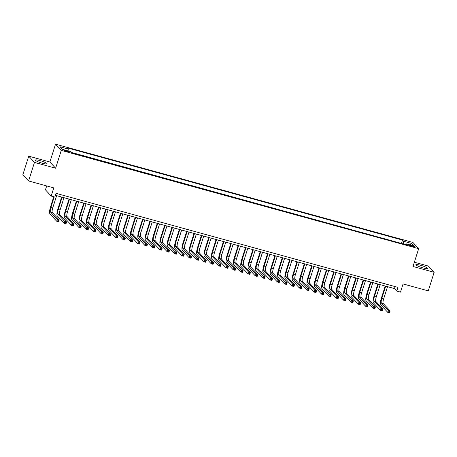 <?xml version="1.0" encoding="UTF-8"?>
<svg xmlns="http://www.w3.org/2000/svg" width="457" height="457" viewBox="0 0 457 457"><rect width="100%" height="100%" fill="white"/><g stroke="black" fill="none" stroke-linecap="round" stroke-linejoin="round"><path stroke-width="0.69" d="M42.381 163.229A6.141 0.914 17.6 0 0 47.025 163.772A6.141 0.914 17.6 0 0 39.959 160.607A6.141 0.914 17.6 0 0 35.315 160.059A6.141 0.914 17.6 0 0 42.381 163.229M422.931 267.876A6.141 0.914 17.6 0 0 427.575 268.419A6.141 0.914 17.6 0 0 420.509 265.249A6.141 0.914 17.6 0 0 415.864 264.706A6.141 0.914 17.6 0 0 422.931 267.876M66.773 151.593A2.519 0.377 17.6 0 0 68.676 151.821A2.519 0.377 17.6 0 0 65.779 150.519A2.519 0.377 17.6 0 0 63.871 150.296A2.519 0.377 17.6 0 0 66.773 151.593M46.683 185.936L45.443 189.826L51.19 196.053L54.869 197.064L56.045 193.351L397.984 287.379L396.807 291.092L400.486 292.103L403.074 283.934L428.26 290.863L434.15 272.303L428.403 266.077L414.362 262.215M28.74 156.174L22.85 174.734L28.597 180.961L34.481 162.401L55.623 168.216L61.278 150.399L55.531 144.172L49.882 161.989L28.74 156.174L34.481 162.401M61.278 150.399L418.658 248.671L412.917 242.444L55.531 144.172M412.22 245.797L410.603 245.352A2.439 0.366 17.6 0 0 408.758 245.135A2.439 0.366 17.6 0 0 411.563 246.397L413.185 246.837A2.439 0.366 17.6 0 0 415.03 247.054A2.439 0.366 17.6 0 0 412.22 245.797L411.991 246.512M403.337 243.969L403.577 241.25L402.491 240.068L67.168 147.862L68.253 149.039L60.164 146.817L62.523 149.37L70.612 151.598L71.703 152.775L407.027 244.981L405.936 243.804L405.433 244.546M403.577 241.25L411.666 243.472L414.025 246.032L405.936 243.804M401.846 243.558L71.361 152.404M51.19 196.053L53.783 187.884L28.597 180.961M418.658 248.671L413.008 266.488L434.15 272.303M55.417 195.333L394.482 288.567L396.807 291.092M395.111 286.59L394.482 288.567M401.503 243.187L402.491 240.068M68.253 149.039L68.087 150.901M409.998 244.923L411.666 243.472M55.623 168.216L49.882 161.989M385.697 286.151L381.801 298.432A3.936 0.983 -74.6 0 0 381.395 302.985L388.301 310.469L390.141 310.971L389.547 312.828L387.713 312.325L380.807 304.842A5.907 1.474 105.4 0 1 381.412 298.015L385.217 286.019M387.536 286.659L383.64 298.941A3.936 0.983 -74.6 0 0 383.234 303.494L390.141 310.971L389.61 311.594L388.878 311.394L388.639 312.137L389.375 312.337L389.61 311.594M388.639 312.137L387.713 312.325L388.301 310.469L388.878 311.394M389.375 312.337L389.547 312.828M378.339 284.128L374.443 296.41A3.936 0.983 -74.6 0 0 374.043 300.963L380.944 308.446L382.783 308.949L382.195 310.806L380.355 310.303L373.455 302.82A5.907 1.474 105.4 0 1 374.055 295.993L377.859 283.997M380.178 284.637L376.282 296.919A3.936 0.983 -74.6 0 0 375.883 301.471L382.783 308.949L382.258 309.572L381.521 309.372L381.287 310.114L382.023 310.314L382.258 309.572M381.287 310.114L380.355 310.303L380.944 308.446L381.521 309.372M382.023 310.314L382.195 310.806M370.987 282.106L367.091 294.388A3.936 0.983 -74.6 0 0 366.691 298.941L373.592 306.424L375.431 306.927L374.843 308.783L373.003 308.281L366.103 300.797A5.907 1.474 105.4 0 1 366.703 293.971L370.507 281.975M372.826 282.615L368.93 294.896A3.936 0.983 -74.6 0 0 368.531 299.449L375.431 306.927L374.906 307.55L374.169 307.35L373.935 308.092L374.671 308.292L374.906 307.55M373.935 308.092L373.003 308.281L373.592 306.424L374.169 307.35M374.671 308.292L374.843 308.783M363.635 280.084L359.739 292.366A3.936 0.983 -74.6 0 0 359.339 296.919L366.24 304.402L368.079 304.905L367.491 306.761L365.651 306.259L358.751 298.775A5.907 1.474 105.4 0 1 359.351 291.949L363.155 279.952M365.474 280.592L361.578 292.874A3.936 0.983 -74.6 0 0 361.173 297.427L368.079 304.905L367.554 305.527L366.817 305.327L366.583 306.07L367.314 306.27L367.554 305.527M366.583 306.07L365.651 306.259L366.24 304.402L366.817 305.327M367.314 306.27L367.491 306.761M356.283 278.062L352.387 290.344A3.936 0.983 -74.6 0 0 351.981 294.896L358.888 302.38L360.722 302.882L360.133 304.739L358.294 304.236L351.393 296.753A5.907 1.474 105.4 0 1 351.999 289.927L355.803 277.93M358.117 278.57L354.221 290.852A3.936 0.983 -74.6 0 0 353.821 295.405L360.722 302.882L360.196 303.505L359.465 303.305L359.225 304.048L359.962 304.248L360.196 303.505M359.225 304.048L358.294 304.236L358.888 302.38L359.465 303.305M359.962 304.248L360.133 304.739M348.925 276.039L345.029 288.321A3.936 0.983 -74.6 0 0 344.629 292.874L351.53 300.358L353.37 300.86L352.781 302.717L350.942 302.214L344.041 294.731A5.907 1.474 105.4 0 1 344.641 287.904L348.445 275.908M350.765 276.548L346.869 288.83A3.936 0.983 -74.6 0 0 346.469 293.383L353.37 300.86L352.844 301.483L352.107 301.283L351.873 302.026L352.61 302.226L352.844 301.483M351.873 302.026L350.942 302.214L351.53 300.358L352.107 301.283M352.61 302.226L352.781 302.717M341.573 274.017L337.677 286.299A3.936 0.983 -74.6 0 0 337.277 290.852L344.178 298.335L346.018 298.838L345.429 300.695L343.59 300.192L336.689 292.709A5.907 1.474 105.4 0 1 337.289 285.882L341.093 273.886M343.413 274.526L339.517 286.807A3.936 0.983 -74.6 0 0 339.117 291.36L346.018 298.838L345.492 299.461L344.755 299.261L344.521 300.003L345.252 300.203L345.492 299.461M344.521 300.003L343.59 300.192L344.178 298.335L344.755 299.261M345.252 300.203L345.429 300.695M334.221 271.995L330.325 284.277A3.936 0.983 -74.6 0 0 329.925 288.83L336.826 296.313L338.666 296.816L338.071 298.672L336.238 298.17L329.331 290.686A5.907 1.474 105.4 0 1 329.937 283.86L333.741 271.864M336.061 272.503L332.165 284.785A3.936 0.983 -74.6 0 0 331.759 289.338L338.666 296.816L338.134 297.438L337.403 297.239L337.163 297.981L337.9 298.181L338.134 297.438M337.163 297.981L336.238 298.17L336.826 296.313L337.403 297.239M337.9 298.181L338.071 298.672M326.864 269.973L322.968 282.255A3.936 0.983 -74.6 0 0 322.568 286.807L329.468 294.291L331.308 294.794L330.719 296.65L328.88 296.147L321.979 288.664A5.907 1.474 105.4 0 1 322.585 281.838L326.384 269.841M328.703 270.481L324.807 282.763A3.936 0.983 -74.6 0 0 324.407 287.316L331.308 294.794L330.782 295.416L330.045 295.216L329.811 295.959L330.548 296.159L330.782 295.416M329.811 295.959L328.88 296.147L329.468 294.291L330.045 295.216M330.548 296.159L330.719 296.65M319.512 267.951L315.616 280.232A3.936 0.983 -74.6 0 0 315.216 284.791L322.116 292.269L323.956 292.771L323.367 294.628L321.528 294.125L314.627 286.642A5.907 1.474 105.4 0 1 315.227 279.815L319.032 267.819M321.351 268.459L317.455 280.741A3.936 0.983 -74.6 0 0 317.055 285.294L323.956 292.771L323.43 293.4L322.693 293.194L322.459 293.937L323.196 294.137L323.43 293.4M322.459 293.937L321.528 294.125L322.116 292.269L322.693 293.194M323.196 294.137L323.367 294.628M312.16 265.928L308.264 278.21A3.936 0.983 -74.6 0 0 307.864 282.769L314.764 290.246L316.604 290.749L316.016 292.606L314.176 292.103L307.275 284.62A5.907 1.474 105.4 0 1 307.875 277.793L311.68 265.797M313.999 266.437L310.103 278.719A3.936 0.983 -74.6 0 0 309.697 283.271L316.604 290.749L316.078 291.377L315.341 291.172L315.107 291.914L315.838 292.114L316.078 291.377M315.107 291.914L314.176 292.103L314.764 290.246L315.341 291.172M315.838 292.114L316.016 292.606M304.808 263.906L300.912 276.188A3.936 0.983 -74.6 0 0 300.506 280.747L307.412 288.224L309.246 288.727L308.658 290.583L306.824 290.081L299.918 282.597A5.907 1.474 105.4 0 1 300.523 275.771L304.328 263.775M306.641 264.414L302.745 276.696A3.936 0.983 -74.6 0 0 302.345 281.249L309.246 288.727L308.721 289.355L307.989 289.15L307.75 289.892L308.486 290.092L308.721 289.355M307.75 289.892L306.824 290.081L307.412 288.224L307.989 289.15M308.486 290.092L308.658 290.583M297.45 261.884L293.554 274.171A3.936 0.983 -74.6 0 0 293.154 278.724L300.055 286.202L301.894 286.705L301.306 288.561L299.466 288.059L292.566 280.575A5.907 1.474 105.4 0 1 293.166 273.749L296.97 261.752M299.289 262.392L295.393 274.674A3.936 0.983 -74.6 0 0 294.993 279.227L301.894 286.705L301.369 287.333L300.632 287.127L300.398 287.87L301.134 288.076L301.369 287.333M300.398 287.87L299.466 288.059L300.055 286.202L300.632 287.127M301.134 288.076L301.306 288.561M290.098 259.867L286.202 272.149A3.936 0.983 -74.6 0 0 285.802 276.702L292.703 284.18L294.542 284.682L293.954 286.539L292.114 286.036L285.214 278.553A5.907 1.474 105.4 0 1 285.814 271.726L289.618 259.73M291.937 260.37L288.041 272.652A3.936 0.983 -74.6 0 0 287.642 277.205L294.542 284.682L294.017 285.311L293.28 285.105L293.046 285.848L293.782 286.053L294.017 285.311M293.046 285.848L292.114 286.036L292.703 284.18L293.28 285.105M293.782 286.053L293.954 286.539M282.746 257.845L278.85 270.127A3.936 0.983 -74.6 0 0 278.45 274.68L285.351 282.158L287.19 282.66L286.602 284.517L284.762 284.014L277.856 276.531A5.907 1.474 105.4 0 1 278.462 269.704L282.266 257.708M284.585 258.348L280.689 270.63A3.936 0.983 -74.6 0 0 280.284 275.183L287.19 282.66L286.659 283.289L285.928 283.083L285.688 283.826L286.425 284.031L286.659 283.289M285.688 283.826L284.762 284.014L285.351 282.158L285.928 283.083M286.425 284.031L286.602 284.517M275.394 255.823L271.492 268.105A3.936 0.983 -74.6 0 0 271.092 272.658L277.993 280.135L279.833 280.638L279.244 282.495L277.405 281.992L270.504 274.514A5.907 1.474 105.4 0 1 271.11 267.682L274.914 255.686M277.228 256.326L273.332 268.607A3.936 0.983 -74.6 0 0 272.932 273.16L279.833 280.638L279.307 281.266L278.57 281.061L278.336 281.803L279.073 282.009L279.307 281.266M278.336 281.803L277.405 281.992L277.993 280.135L278.57 281.061M279.073 282.009L279.244 282.495M268.036 253.801L264.14 266.083A3.936 0.983 -74.6 0 0 263.74 270.635L270.641 278.113L272.481 278.616L271.892 280.472L270.053 279.97L263.152 272.492A5.907 1.474 105.4 0 1 263.752 265.66L267.556 253.664M269.876 254.303L265.98 266.585A3.936 0.983 -74.6 0 0 265.58 271.138L272.481 278.616L271.955 279.244L271.218 279.038L270.984 279.781L271.721 279.987L271.955 279.244M270.984 279.781L270.053 279.97L270.641 278.113L271.218 279.038M271.721 279.987L271.892 280.472M260.684 251.778L256.788 264.06A3.936 0.983 -74.6 0 0 256.388 268.613L263.289 276.091L265.129 276.594L264.54 278.45L262.701 277.947L255.8 270.47A5.907 1.474 105.4 0 1 256.4 263.638L260.204 251.641M262.524 252.281L258.628 264.563A3.936 0.983 -74.6 0 0 258.228 269.116L265.129 276.594L264.603 277.222L263.866 277.016L263.632 277.759L264.363 277.965L264.603 277.222M263.632 277.759L262.701 277.947L263.289 276.091L263.866 277.016M264.363 277.965L264.54 278.45M253.332 249.756L249.436 262.038A3.936 0.983 -74.6 0 0 249.031 266.591L255.937 274.069L257.771 274.571L257.182 276.428L255.349 275.925L248.442 268.448A5.907 1.474 105.4 0 1 249.048 261.615L252.852 249.625M255.166 250.259L251.27 262.541A3.936 0.983 -74.6 0 0 250.87 267.094L257.771 274.571L257.245 275.2L256.514 274.994L256.274 275.737L257.011 275.942L257.245 275.2M256.274 275.737L255.349 275.925L255.937 274.069L256.514 274.994M257.011 275.942L257.182 276.428M245.975 247.734L242.079 260.016A3.936 0.983 -74.6 0 0 241.679 264.569L248.579 272.046L250.419 272.549L249.83 274.406L247.991 273.903L241.09 266.425A5.907 1.474 105.4 0 1 241.69 259.593L245.495 247.603M247.814 248.237L243.918 260.519A3.936 0.983 -74.6 0 0 243.518 265.071L250.419 272.549L249.893 273.177L249.156 272.972L248.922 273.714L249.659 273.92L249.893 273.177M248.922 273.714L247.991 273.903L248.579 272.046L249.156 272.972M249.659 273.92L249.83 274.406M238.623 245.712L234.727 257.994A3.936 0.983 -74.6 0 0 234.327 262.547L241.227 270.024L243.067 270.533L242.478 272.383L240.639 271.881L233.738 264.403A5.907 1.474 105.4 0 1 234.338 257.571L238.143 245.58M240.462 246.214L236.566 258.496A3.936 0.983 -74.6 0 0 236.166 263.049L243.067 270.533L242.541 271.155L241.804 270.95L241.57 271.692L242.307 271.898L242.541 271.155M241.57 271.692L240.639 271.881L241.227 270.024L241.804 270.95M242.307 271.898L242.478 272.383M231.271 243.69L227.375 255.971A3.936 0.983 -74.6 0 0 226.975 260.524L233.875 268.002L235.715 268.51L235.127 270.361L233.287 269.858L226.386 262.381A5.907 1.474 105.4 0 1 226.986 255.549L230.791 243.558M233.11 244.192L229.214 256.474A3.936 0.983 -74.6 0 0 228.808 261.027L235.715 268.51L235.184 269.133L234.452 268.927L234.218 269.67L234.949 269.876L235.184 269.133M234.218 269.67L233.287 269.858L233.875 268.002L234.452 268.927M234.949 269.876L235.127 270.361M223.919 241.667L220.023 253.949A3.936 0.983 -74.6 0 0 219.617 258.502L226.523 265.98L228.357 266.488L227.769 268.339L225.929 267.836L219.029 260.359A5.907 1.474 105.4 0 1 219.634 253.526L223.439 241.536M225.752 242.17L221.856 254.452A3.936 0.983 -74.6 0 0 221.456 259.005L228.357 266.488L227.832 267.111L227.095 266.905L226.861 267.648L227.597 267.853L227.832 267.111M226.861 267.648L225.929 267.836L226.523 265.98L227.095 266.905M227.597 267.853L227.769 268.339M216.561 239.645L212.665 251.927A3.936 0.983 -74.6 0 0 212.265 256.48L219.166 263.957L221.005 264.466L220.417 266.317L218.577 265.814L211.677 258.336A5.907 1.474 105.4 0 1 212.277 251.504L216.081 239.514M218.4 240.148L214.504 252.43A3.936 0.983 -74.6 0 0 214.105 256.983L221.005 264.466L220.48 265.089L219.743 264.883L219.509 265.626L220.245 265.831L220.48 265.089M219.509 265.626L218.577 265.814L219.166 263.957L219.743 264.883M220.245 265.831L220.417 266.317M209.209 237.623L205.313 249.905A3.936 0.983 -74.6 0 0 204.913 254.458L211.814 261.935L213.653 262.444L213.065 264.295L211.225 263.792L204.325 256.314A5.907 1.474 105.4 0 1 204.925 249.482L208.729 237.491M211.048 238.126L207.152 250.407A3.936 0.983 -74.6 0 0 206.753 254.96L213.653 262.444L213.128 263.066L212.391 262.861L212.157 263.603L212.888 263.809L213.128 263.066M212.157 263.603L211.225 263.792L211.814 261.935L212.391 262.861M212.888 263.809L213.065 264.295M201.857 235.601L197.961 247.883A3.936 0.983 -74.6 0 0 197.555 252.435L204.462 259.913L206.296 260.421L205.707 262.272L203.873 261.77L196.967 254.292A5.907 1.474 105.4 0 1 197.573 247.46L201.377 235.469M203.696 236.103L199.8 248.385A3.936 0.983 -74.6 0 0 199.395 252.938L206.296 260.421L205.77 261.044L205.039 260.838L204.799 261.581L205.536 261.787L205.77 261.044M204.799 261.581L203.873 261.77L204.462 259.913L205.039 260.838M205.536 261.787L205.707 262.272M194.499 233.578L190.603 245.86A3.936 0.983 -74.6 0 0 190.203 250.413L197.104 257.891L198.944 258.399L198.355 260.256L196.516 259.747L189.615 252.27A5.907 1.474 105.4 0 1 190.215 245.438L194.019 233.447M196.339 234.081L192.443 246.363A3.936 0.983 -74.6 0 0 192.043 250.916L198.944 258.399L198.418 259.022L197.681 258.816L197.447 259.559L198.184 259.765L198.418 259.022M197.447 259.559L196.516 259.747L197.104 257.891L197.681 258.816M198.184 259.765L198.355 260.256M187.147 231.556L183.251 243.838A3.936 0.983 -74.6 0 0 182.851 248.391L189.752 255.869L191.592 256.377L191.003 258.234L189.164 257.725L182.263 250.247A5.907 1.474 105.4 0 1 182.863 243.415L186.667 231.425M188.987 232.059L185.091 244.341A3.936 0.983 -74.6 0 0 184.691 248.894L191.592 256.377L191.066 257L190.329 256.794L190.095 257.537L190.832 257.742L191.066 257M190.095 257.537L189.164 257.725L189.752 255.869L190.329 256.794M190.832 257.742L191.003 258.234M179.795 229.534L175.899 241.816A3.936 0.983 -74.6 0 0 175.499 246.369L182.4 253.846L184.24 254.355L183.651 256.211L181.812 255.703L174.911 248.225A5.907 1.474 105.4 0 1 175.511 241.393L179.315 229.403M181.635 230.037L177.739 242.319A3.936 0.983 -74.6 0 0 177.333 246.871L184.24 254.355L183.714 254.977L182.977 254.772L182.743 255.514L183.474 255.72L183.714 254.977M182.743 255.514L181.812 255.703L182.4 253.846L182.977 254.772M183.474 255.72L183.651 256.211M172.443 227.512L168.547 239.794A3.936 0.983 -74.6 0 0 168.142 244.346L175.048 251.824L176.882 252.333L176.293 254.189L174.454 253.681L167.553 246.203A5.907 1.474 105.4 0 1 168.159 239.371L171.963 227.38M174.277 228.014L170.381 240.296A3.936 0.983 -74.6 0 0 169.981 244.849L176.882 252.333L176.356 252.955L175.625 252.75L175.385 253.492L176.122 253.698L176.356 252.955M175.385 253.492L174.454 253.681L175.048 251.824L175.625 252.75M176.122 253.698L176.293 254.189M165.086 225.49L161.19 237.771A3.936 0.983 -74.6 0 0 160.79 242.324L167.69 249.802L169.53 250.31L168.941 252.167L167.102 251.658L160.201 244.181A5.907 1.474 105.4 0 1 160.801 237.349L164.606 225.358M166.925 225.992L163.029 238.274A3.936 0.983 -74.6 0 0 162.629 242.827L169.53 250.31L169.004 250.933L168.267 250.727L168.033 251.47L168.77 251.676L169.004 250.933M168.033 251.47L167.102 251.658L167.69 249.802L168.267 250.727M168.77 251.676L168.941 252.167M157.734 223.467L153.838 235.749A3.936 0.983 -74.6 0 0 153.438 240.302L160.338 247.78L162.178 248.288L161.589 250.145L159.75 249.636L152.849 242.159A5.907 1.474 105.4 0 1 153.449 235.326L157.254 223.336M159.573 223.97L155.677 236.252A3.936 0.983 -74.6 0 0 155.277 240.805L162.178 248.288L161.652 248.911L160.915 248.711L160.681 249.448L161.412 249.653L161.652 248.911M160.681 249.448L159.75 249.636L160.338 247.78L160.915 248.711M161.412 249.653L161.589 250.145M150.382 221.445L146.486 233.727A3.936 0.983 -74.6 0 0 146.086 238.28L152.986 245.757L154.826 246.266L154.232 248.122L152.398 247.614L145.492 240.136A5.907 1.474 105.4 0 1 146.097 233.304L149.902 221.314M152.221 221.948L148.325 234.23A3.936 0.983 -74.6 0 0 147.919 238.783L154.826 246.266L154.295 246.889L153.563 246.689L153.323 247.426L154.06 247.631L154.295 246.889M153.323 247.426L152.398 247.614L152.986 245.757L153.563 246.689M154.06 247.631L154.232 248.122M143.024 219.423L139.128 231.705A3.936 0.983 -74.6 0 0 138.728 236.258L145.629 243.735L147.468 244.244L146.88 246.1L145.04 245.592L138.14 238.114A5.907 1.474 105.4 0 1 138.739 231.282L142.544 219.291M144.863 219.926L140.967 232.207A3.936 0.983 -74.6 0 0 140.567 236.76L147.468 244.244L146.943 244.866L146.206 244.666L145.972 245.409L146.708 245.609L146.943 244.866M145.972 245.409L145.04 245.592L145.629 243.735L146.206 244.666M146.708 245.609L146.88 246.1M135.672 217.401L131.776 229.682A3.936 0.983 -74.6 0 0 131.376 234.235L138.277 241.713L140.116 242.221L139.528 244.078L137.688 243.57L130.788 236.092A5.907 1.474 105.4 0 1 131.388 229.26L135.192 217.269M137.511 217.903L133.615 230.185A3.936 0.983 -74.6 0 0 133.215 234.738L140.116 242.221L139.591 242.844L138.854 242.644L138.62 243.387L139.356 243.587L139.591 242.844M138.62 243.387L137.688 243.57L138.277 241.713L138.854 242.644M139.356 243.587L139.528 244.078M128.32 215.378L124.424 227.66A3.936 0.983 -74.6 0 0 124.024 232.213L130.925 239.691L132.764 240.199L132.176 242.056L130.336 241.547L123.436 234.07A5.907 1.474 105.4 0 1 124.036 227.238L127.84 215.247M130.159 215.881L126.263 228.163A3.936 0.983 -74.6 0 0 125.858 232.716L132.764 240.199L132.239 240.822L131.502 240.622L131.268 241.365L131.999 241.564L132.239 240.822M131.268 241.365L130.336 241.547L130.925 239.691L131.502 240.622M131.999 241.564L132.176 242.056M120.968 213.356L117.072 225.638A3.936 0.983 -74.6 0 0 116.666 230.191L123.573 237.669L125.407 238.177L124.818 240.034L122.984 239.525L116.078 232.047A5.907 1.474 105.4 0 1 116.684 225.215L120.488 213.225M122.802 213.859L118.906 226.141A3.936 0.983 -74.6 0 0 118.506 230.699L125.407 238.177L124.881 238.8L124.15 238.6L123.91 239.342L124.647 239.542L124.881 238.8M123.91 239.342L122.984 239.525L123.573 237.669L124.15 238.6M124.647 239.542L124.818 240.034M113.61 211.334L109.714 223.616A3.936 0.983 -74.6 0 0 109.314 228.169L116.215 235.646L118.055 236.155L117.466 238.011L115.627 237.503L108.726 230.025A5.907 1.474 105.4 0 1 109.326 223.193L113.13 211.203M115.45 211.837L111.554 224.119A3.936 0.983 -74.6 0 0 111.154 228.677L118.055 236.155L117.529 236.777L116.792 236.577L116.558 237.32L117.295 237.52L117.529 236.777M116.558 237.32L115.627 237.503L116.215 235.646L116.792 236.577M117.295 237.52L117.466 238.011M106.258 209.312L102.362 221.594A3.936 0.983 -74.6 0 0 101.962 226.146L108.863 233.624L110.703 234.133L110.114 235.989L108.275 235.481L101.374 228.003A5.907 1.474 105.4 0 1 101.974 221.171L105.778 209.18M108.098 209.814L104.202 222.096A3.936 0.983 -74.6 0 0 103.802 226.655L110.703 234.133L110.177 234.755L109.44 234.555L109.206 235.298L109.937 235.498L110.177 234.755M109.206 235.298L108.275 235.481L108.863 233.624L109.44 234.555M109.937 235.498L110.114 235.989M98.906 207.289L95.01 219.571A3.936 0.983 -74.6 0 0 94.61 224.124L101.511 231.602L103.351 232.11L102.762 233.967L100.923 233.458L94.016 225.981A5.907 1.474 105.4 0 1 94.622 219.149L98.426 207.158M100.746 207.792L96.85 220.08A3.936 0.983 -74.6 0 0 96.444 224.633L103.351 232.11L102.819 232.733L102.088 232.533L101.848 233.276L102.585 233.476L102.819 232.733M101.848 233.276L100.923 233.458L101.511 231.602L102.088 232.533M102.585 233.476L102.762 233.967M91.554 205.267L87.653 217.549A3.936 0.983 -74.6 0 0 87.253 222.102L94.153 229.58L95.993 230.088L95.404 231.945L93.565 231.436L86.664 223.959A5.907 1.474 105.4 0 1 87.27 217.126L91.074 205.136M93.388 205.776L89.492 218.058A3.936 0.983 -74.6 0 0 89.092 222.61L95.993 230.088L95.467 230.711L94.73 230.511L94.496 231.253L95.233 231.453L95.467 230.711M94.496 231.253L93.565 231.436L94.153 229.58L94.73 230.511M95.233 231.453L95.404 231.945M84.197 203.245L80.301 215.527A3.936 0.983 -74.6 0 0 79.901 220.08L86.801 227.557L88.641 228.066L88.052 229.922L86.213 229.414L79.312 221.936A5.907 1.474 105.4 0 1 79.912 215.104L83.717 203.114M86.036 203.753L82.14 216.035A3.936 0.983 -74.6 0 0 81.74 220.588L88.641 228.066L88.115 228.689L87.378 228.489L87.144 229.231L87.881 229.431L88.115 228.689M87.144 229.231L86.213 229.414L86.801 227.557L87.378 228.489M87.881 229.431L88.052 229.922M76.845 201.223L72.949 213.505A3.936 0.983 -74.6 0 0 72.549 218.058L79.449 225.535L81.289 226.044L80.7 227.9L78.861 227.392L71.96 219.914A5.907 1.474 105.4 0 1 72.56 213.082L76.365 201.091M78.684 201.731L74.788 214.013A3.936 0.983 -74.6 0 0 74.388 218.566L81.289 226.044L80.763 226.666L80.026 226.466L79.792 227.209L80.523 227.409L80.763 226.666M79.792 227.209L78.861 227.392L79.449 225.535L80.026 226.466M80.523 227.409L80.7 227.9M69.493 199.201L65.597 211.482A3.936 0.983 -74.6 0 0 65.191 216.035L72.097 223.513L73.931 224.021L73.343 225.878L71.509 225.37L64.603 217.892A5.907 1.474 105.4 0 1 65.208 211.06L69.013 199.069M71.326 199.709L67.43 211.991A3.936 0.983 -74.6 0 0 67.03 216.544L73.931 224.021L73.406 224.644L72.674 224.444L72.434 225.187L73.171 225.387L73.406 224.644M72.434 225.187L71.509 225.37L72.097 223.513L72.674 224.444M73.171 225.387L73.343 225.878M62.135 197.178L58.239 209.46A3.936 0.983 -74.6 0 0 57.839 214.013L64.74 221.491L66.579 221.999L65.991 223.856L64.151 223.347L57.251 215.87A5.907 1.474 105.4 0 1 57.85 209.038L61.655 197.047M63.974 197.687L60.078 209.969A3.936 0.983 -74.6 0 0 59.678 214.522L66.579 221.999L66.054 222.622L65.317 222.422L65.083 223.165L65.819 223.364L66.054 222.622M65.083 223.165L64.151 223.347L64.74 221.491L65.317 222.422M65.819 223.364L65.991 223.856M54.234 196.887L50.887 207.438A3.936 0.983 -74.6 0 0 50.487 211.991L57.388 219.469L59.227 219.977L58.639 221.834L56.799 221.325L49.899 213.847A5.907 1.474 105.4 0 1 50.499 207.015L53.755 196.756M56.622 195.665L52.726 207.946A3.936 0.983 -74.6 0 0 52.327 212.499L59.227 219.977L58.702 220.6L57.965 220.4L57.731 221.142L58.467 221.342L58.702 220.6M57.731 221.142L56.799 221.325L57.388 219.469L57.965 220.4M58.467 221.342L58.639 221.834M410.392 246.02L410.603 245.352M383.64 298.941L381.801 298.432M383.234 303.494L381.395 302.985M376.282 296.919L374.443 296.41M375.883 301.471L374.043 300.963M368.93 294.896L367.091 294.388M368.531 299.449L366.691 298.941M361.578 292.874L359.739 292.366M361.173 297.427L359.339 296.919M354.221 290.852L352.387 290.344M353.821 295.405L351.981 294.896M346.869 288.83L345.029 288.321M346.469 293.383L344.629 292.874M339.517 286.807L337.677 286.299M339.117 291.36L337.277 290.852M332.165 284.785L330.325 284.277M331.759 289.338L329.925 288.83M324.807 282.763L322.968 282.255M324.407 287.316L322.568 286.807M317.455 280.741L315.616 280.232M317.055 285.294L315.216 284.791M310.103 278.719L308.264 278.21M309.697 283.271L307.864 282.769M302.745 276.696L300.912 276.188M302.345 281.249L300.506 280.747M295.393 274.674L293.554 274.171M294.993 279.227L293.154 278.724M288.041 272.652L286.202 272.149M287.642 277.205L285.802 276.702M280.689 270.63L278.85 270.127M280.284 275.183L278.45 274.68M273.332 268.607L271.492 268.105M272.932 273.16L271.092 272.658M265.98 266.585L264.14 266.083M265.58 271.138L263.74 270.635M258.628 264.563L256.788 264.06M258.228 269.116L256.388 268.613M251.27 262.541L249.436 262.038M250.87 267.094L249.031 266.591M243.918 260.519L242.079 260.016M243.518 265.071L241.679 264.569M236.566 258.496L234.727 257.994M236.166 263.049L234.327 262.547M229.214 256.474L227.375 255.971M228.808 261.027L226.975 260.524M221.856 254.452L220.023 253.949M221.456 259.005L219.617 258.502M214.504 252.43L212.665 251.927M214.105 256.983L212.265 256.48M207.152 250.407L205.313 249.905M206.753 254.96L204.913 254.458M199.8 248.385L197.961 247.883M199.395 252.938L197.555 252.435M192.443 246.363L190.603 245.86M192.043 250.916L190.203 250.413M185.091 244.341L183.251 243.838M184.691 248.894L182.851 248.391M177.739 242.319L175.899 241.816M177.333 246.871L175.499 246.369M170.381 240.296L168.547 239.794M169.981 244.849L168.142 244.346M163.029 238.274L161.19 237.771M162.629 242.827L160.79 242.324M155.677 236.252L153.838 235.749M155.277 240.805L153.438 240.302M148.325 234.23L146.486 233.727M147.919 238.783L146.086 238.28M140.967 232.207L139.128 231.705M140.567 236.76L138.728 236.258M133.615 230.185L131.776 229.682M133.215 234.738L131.376 234.235M126.263 228.163L124.424 227.66M125.858 232.716L124.024 232.213M118.906 226.141L117.072 225.638M118.506 230.699L116.666 230.191M111.554 224.119L109.714 223.616M111.154 228.677L109.314 228.169M104.202 222.096L102.362 221.594M103.802 226.655L101.962 226.146M96.85 220.08L95.01 219.571M96.444 224.633L94.61 224.124M89.492 218.058L87.653 217.549M89.092 222.61L87.253 222.102M82.14 216.035L80.301 215.527M81.74 220.588L79.901 220.08M74.788 214.013L72.949 213.505M74.388 218.566L72.549 218.058M67.43 211.991L65.597 211.482M67.03 216.544L65.191 216.035M60.078 209.969L58.239 209.46M59.678 214.522L57.839 214.013M52.726 207.946L50.887 207.438M52.327 212.499L50.487 211.991"/></g></svg>
